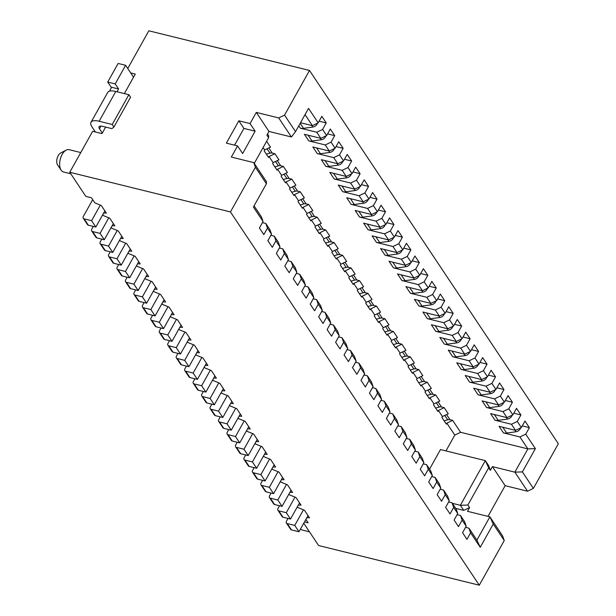 <?xml version="1.0" encoding="UTF-8"?>
<svg xmlns="http://www.w3.org/2000/svg" width="616" height="616" viewBox="0 0 616 616"><rect width="100%" height="100%" fill="white"/><g stroke="black" fill="none" stroke-linecap="round" stroke-linejoin="round"><path stroke-width="0.92" d="M527.566 491.206L505.143 485.678L492.446 466.628L514.868 472.164L527.566 491.206L533.379 488.411L558.35 443.736L309.502 70.463L284.538 115.138L295.541 131.639L308.539 108.377L318.187 122.846L321.829 116.332L326.234 122.938L322.591 129.452L326.657 135.543L330.299 129.029L334.696 135.636L331.054 142.15L335.119 148.24L338.762 141.726L343.158 148.325L339.524 154.847L343.582 160.938L347.224 154.424L351.628 161.022L344.513 159.267M505.143 485.678L487.988 516.37M303.734 523.23L318.603 545.537L479.287 585.2L504.25 540.525L502.594 535.882L489.897 516.839L476.9 540.101L468.938 528.174L470.593 532.817L466.951 539.331L462.554 532.725L466.197 526.21L464.541 521.567L460.475 515.477L457.103 514.637M286.394 522.976L290.629 529.321A2.302 1.717 -33.7 0 0 291.499 529.906L287.272 523.562A2.302 1.717 -33.7 0 1 286.394 522.976A2.302 1.717 -33.7 0 1 286.44 521.236L288.003 518.441M308.008 515.592L298.976 531.754L291.499 529.906M504.25 540.525L493.247 524.024L489.897 516.839L467.482 511.303L469.561 507.584L467.867 505.043L460.36 505.305L485.323 460.629L488.711 465.711L490.367 470.355L492.446 466.628M467.867 505.043L488.673 467.813L485.323 460.629L440.486 449.557L429.56 469.099M303.457 509.817L294.741 525.409L287.272 523.562M306.791 517.763L309.502 517.833L304.427 510.217L297.975 507.561L297.405 506.714M455.771 508.416L463.74 510.379L469.561 507.584M511.303 415.615L511.703 416.208A4.597 3.442 146.3 0 1 507.484 419.08L498.205 420.343A9.201 6.884 -33.7 0 1 495.01 420.212L511.449 424.27L515.515 430.361L521.328 427.558L524.971 421.044L529.375 427.65L525.733 434.165L519.912 436.96L527.873 448.895L514.868 472.164L522.376 471.902L533.379 488.411M525.733 434.165L535.381 448.64L527.873 448.895L460.606 432.293L454.793 435.096L446.839 423.161L452.652 420.358L449.988 419.704A4.597 3.442 146.3 0 0 447.693 419.781L444.105 420.782M445.953 450.912L454.793 435.096M446.839 423.161L446.315 424.093L441.911 417.486L442.434 416.555L448.248 413.76L444.19 407.661L441.526 407.007A4.597 3.442 146.3 0 0 439.223 407.084L435.643 408.085M468.938 528.174L465.565 527.335M401.27 250.566L401.671 251.159A4.597 3.442 146.3 0 1 397.443 254.023L388.172 255.294A9.201 6.884 -33.7 0 1 384.977 255.155L401.416 259.213L405.482 265.311L411.296 262.508L414.938 255.994L419.334 262.593L415.7 269.107L409.879 271.91L413.944 278.009L419.758 275.206L423.4 268.692L427.804 275.29L424.162 281.805L418.341 284.607L422.407 290.698L428.228 287.903L431.862 281.389L436.267 287.988L432.625 294.502L426.811 297.305L430.869 303.395L436.69 300.6L440.332 294.086L444.729 300.685L441.087 307.199L435.273 310.002L439.331 316.093L445.152 313.298L448.795 306.776L453.191 313.382L449.557 319.897L443.736 322.699L447.801 328.79L453.615 325.987L457.257 319.473L461.661 326.08L458.019 332.594L452.198 335.389L435.758 331.331A9.201 6.884 -33.7 0 0 438.954 331.47L435.073 325.648M461.661 326.08L454.546 324.324M447.185 328.644L448.232 330.207A4.597 3.442 146.3 0 0 452.452 327.335L453.053 326.264M448.232 330.207L438.954 331.47M488.673 467.813L490.367 470.355M535.381 448.64L522.376 471.902M443.589 314.045L443.99 314.637L444.59 313.567M294.741 525.409L298.976 531.754M478.44 364.349L477.847 365.427A4.597 3.442 146.3 0 1 473.627 368.291L464.349 369.562L460.468 363.74M305.875 519.411L308.131 522.799L304.481 521.898M529.375 427.65L522.26 425.895M460.606 432.293L452.652 420.358M519.912 436.96L503.472 432.902A9.201 6.884 -33.7 0 0 506.668 433.04L515.946 431.778A4.597 3.442 146.3 0 0 520.166 428.905L520.766 427.835M463.74 510.379L460.36 505.305L452.383 503.334M453.191 313.382L446.084 311.627M469.977 351.651L469.377 352.729A4.597 3.442 146.3 0 1 465.157 355.594L455.878 356.864L451.998 351.043M493.247 524.024L480.241 547.293L476.9 540.101M480.241 547.293L470.593 532.817M282.613 477.5L273.581 493.662L266.104 491.822L261.877 485.47L269.346 487.318L273.581 493.662M262.608 480.349L261.045 483.152A2.302 1.717 -33.7 0 0 260.999 484.884L265.234 491.237A2.302 1.717 -33.7 0 0 266.104 491.822M278.062 471.725L269.346 487.318M260.999 484.884A2.302 1.717 -33.7 0 0 261.877 485.47M452.198 335.389L456.263 341.487L462.077 338.685L465.719 332.17L470.123 338.777L466.481 345.291L460.668 348.086L464.726 354.185L470.547 351.382L474.189 344.868L478.586 351.466L474.944 357.988L479.009 364.079L482.651 357.565L487.048 364.164L483.414 370.678L487.472 376.776L491.114 370.262L495.518 376.861L491.876 383.375L495.934 389.474L499.576 382.96L503.98 389.558L500.338 396.073L504.404 402.171L508.038 395.657L512.443 402.256L508.801 408.77L512.866 414.868L516.508 408.346L520.905 414.953L517.263 421.467L521.328 427.558M500.338 396.073L494.525 398.875L498.583 404.966L504.404 402.171M263.548 455.925L264.118 456.779L270.57 459.428L275.645 467.043L272.934 466.982M466.197 526.21L462.131 520.12L458.489 526.634L454.092 520.035L457.734 513.513L453.669 507.422L450.027 513.937L445.622 507.338L449.264 500.823L447.609 496.173L443.551 490.082L445.206 494.725L441.564 501.239L437.16 494.64L440.802 488.126L439.146 483.475L435.081 477.385L436.736 482.028L433.102 488.542L428.697 481.943L432.34 475.429L430.684 470.786L426.618 464.687L428.274 469.33L424.632 475.845L420.235 469.246L423.877 462.732L422.214 458.088L418.156 451.99L419.812 456.641L416.17 463.155L411.765 456.548L415.407 450.034L413.752 445.391L409.694 439.293L411.349 443.943L407.707 450.458L403.303 443.851L406.945 437.337L405.29 432.694L401.224 426.603L402.879 431.246L399.245 437.76L394.841 431.154L398.483 424.64L396.827 419.997L392.762 413.906L394.417 418.549L390.775 425.063L386.378 418.464L390.02 411.942L388.365 407.299L384.299 401.208L385.955 405.852L382.313 412.366L377.916 405.767L381.55 399.253L379.895 394.602L375.837 388.511L377.493 393.154L373.85 399.668L369.446 393.07L373.088 386.555L371.433 381.905L367.367 375.814L369.03 380.457L365.388 386.971L360.984 380.372L364.626 373.858L362.97 369.215L358.905 363.117L360.56 367.76L356.918 374.274L352.521 367.675L356.163 361.161L354.508 356.518L350.442 350.419L352.098 355.07L348.456 361.584L344.059 354.978L347.694 348.464L346.038 343.82L341.98 337.722L343.636 342.373L339.994 348.887L335.589 342.28L339.231 335.766L337.576 331.123L333.51 325.032L335.173 329.675L331.531 336.19L327.127 329.583L330.769 323.069L329.113 318.426L325.048 312.335L326.703 316.978L323.061 323.492L318.665 316.894L322.307 310.372L320.651 305.728L316.585 299.638L318.241 304.281L314.599 310.795L310.202 304.196L313.837 297.682L312.181 293.031L308.123 286.94L309.779 291.584L306.137 298.098L301.732 291.499L305.374 284.985L303.719 280.334L299.661 274.243L301.316 278.886L297.674 285.4L293.27 278.802L296.912 272.287L295.257 267.644L291.191 261.546L292.846 266.189L289.212 272.703L284.808 266.104L288.45 259.59L286.794 254.947L282.729 248.849L284.384 253.499L280.742 260.014L276.345 253.407L279.987 246.893L278.324 242.25L274.266 236.151L270.894 235.32M368.614 301.155L371.517 305.513L367.929 306.514M340.864 264.202L336.798 258.104L342.619 255.309L346.685 261.4L340.864 264.202L340.348 265.134L344.744 271.733L345.268 270.801L351.082 268.006L355.147 274.097L349.326 276.9L348.81 277.831L353.207 284.43L353.73 283.499L359.544 280.704L363.609 286.794L357.796 289.597L357.272 290.529L361.677 297.128L362.193 296.196L368.014 293.393L372.072 299.491L366.258 302.294L365.735 303.218L370.139 309.825L370.655 308.893L376.476 306.09L373.812 305.436A4.597 3.442 146.3 0 0 371.517 305.513M443.551 490.082L440.171 489.25M449.264 500.823L445.206 494.725M425.502 391.168L421.444 385.069L427.258 382.274L431.323 388.365L425.502 391.168L424.986 392.099L429.39 398.698L429.906 397.767L433.972 403.865L433.448 404.789L437.853 411.396L438.369 410.464L442.434 416.555M419.396 377.339L422.299 381.689L418.711 382.69M417.04 378.47L412.982 372.372L418.795 369.577L422.861 375.668L417.04 378.47L416.524 379.402L420.921 386.001L421.444 385.069M427.258 382.274L424.593 381.612A4.597 3.442 146.3 0 0 422.299 381.689M455.655 341.333L456.695 342.896A4.597 3.442 146.3 0 0 460.914 340.032L461.515 338.962M494.525 398.875L478.078 394.817A9.201 6.884 -33.7 0 0 481.273 394.956L477.392 389.127M503.98 389.558L496.866 387.803M489.512 392.123L490.552 393.686A4.597 3.442 146.3 0 0 494.771 390.814L495.372 389.743M490.552 393.686L481.273 394.956M486.91 377.046L486.309 378.124A4.597 3.442 146.3 0 1 482.089 380.988L472.811 382.259L468.93 376.438M447.801 328.79L431.354 324.732L435.758 331.331M272.018 468.622L272.58 469.469L279.033 472.125L284.107 479.741L281.397 479.679M274.151 464.803L265.119 480.965L257.642 479.125L253.415 472.772L260.884 474.62L265.119 480.965M254.146 467.652L252.583 470.455A2.302 1.717 -33.7 0 0 252.537 472.187L256.772 478.54A2.302 1.717 -33.7 0 0 257.642 479.125M269.6 459.028L260.884 474.62M252.537 472.187A2.302 1.717 -33.7 0 0 253.415 472.772M491.876 383.375L486.055 386.178L490.12 392.269L495.934 389.474M255.086 443.235L255.655 444.082L262.1 446.731L267.182 454.354L264.472 454.285M490.12 392.269L473.681 388.211L478.078 394.817M435.081 477.385L431.708 476.553M440.802 488.126L436.736 482.028M410.934 364.641L413.837 368.992L410.248 369.993M408.577 365.773L404.512 359.675L410.333 356.88L414.399 362.97L408.577 365.773L408.054 366.705L412.458 373.304L412.982 372.372M418.795 369.577L416.131 368.915A4.597 3.442 146.3 0 0 413.837 368.992M443.736 322.699L427.296 318.641A9.201 6.884 -33.7 0 0 430.492 318.772L439.77 317.51A4.597 3.442 146.3 0 0 443.99 314.637M377.077 313.852L379.98 318.21L376.391 319.211M376.476 306.09L380.542 312.189L374.721 314.984L374.205 315.916L378.601 322.522L379.125 321.59L384.938 318.788L382.274 318.133A4.597 3.442 146.3 0 0 379.98 318.21M486.055 386.178L469.615 382.12A9.201 6.884 -33.7 0 0 472.811 382.259M495.518 376.861L488.403 375.106M508.801 408.77L502.987 411.573L486.54 407.515A9.201 6.884 -33.7 0 0 489.735 407.646L499.014 406.383A4.597 3.442 146.3 0 0 503.233 403.511L503.834 402.44M265.689 452.106L256.656 468.275L249.18 466.428L244.945 460.083L252.421 461.923L256.656 468.275M245.684 454.955L244.121 457.757A2.302 1.717 -33.7 0 0 244.075 459.49L248.31 465.842A2.302 1.717 -33.7 0 0 249.18 466.428M261.13 446.33L252.421 461.923M244.075 459.49A2.302 1.717 -33.7 0 0 244.945 460.083M246.623 430.538L247.185 431.385L253.638 434.034L258.72 441.657L256.002 441.587M483.414 370.678L477.593 373.481L481.658 379.579L487.472 376.776M384.938 318.788L389.004 324.886L383.183 327.681L379.125 321.59M426.618 464.687L423.246 463.856M432.34 475.429L428.274 469.33M402.471 351.944L405.367 356.294L401.786 357.295M400.115 353.076L396.05 346.985L401.871 344.182L405.929 350.273L400.115 353.076L399.592 354.007L403.996 360.606L404.512 359.675M410.333 356.88L407.669 356.217A4.597 3.442 146.3 0 0 405.367 356.294M477.593 373.481L461.153 369.423A9.201 6.884 -33.7 0 0 464.349 369.562M487.048 364.164L479.941 362.408M456.263 341.487L439.824 337.429L444.221 344.028A9.201 6.884 -33.7 0 0 447.416 344.167L443.535 338.346M257.226 439.408L248.186 455.578L240.717 453.73L236.482 447.385L243.959 449.226L248.186 455.578M237.222 442.265L235.659 445.06A2.302 1.717 -33.7 0 0 235.612 446.8L239.84 453.145A2.302 1.717 -33.7 0 0 240.717 453.73M252.668 433.641L243.959 449.226M235.612 446.8A2.302 1.717 -33.7 0 0 236.482 447.385M474.944 357.988L469.13 360.784L473.188 366.882L479.009 364.079M238.161 417.841L238.723 418.688L245.176 421.336L250.25 428.959L247.54 428.89M418.156 451.99L414.784 451.158M423.877 462.732L419.812 456.641M394.001 339.247L396.904 343.597L393.324 344.598M391.653 340.379L387.587 334.288L393.401 331.485L397.466 337.583L391.653 340.379L391.129 341.31L395.534 347.909L396.05 346.985M401.871 344.182L399.207 343.52A4.597 3.442 146.3 0 0 396.904 343.597M473.188 366.882L456.749 362.824L461.153 369.423M469.13 360.784L452.691 356.726A9.201 6.884 -33.7 0 0 455.878 356.864M478.586 351.466L471.479 349.719M464.726 354.185L448.286 350.127L452.691 356.726M248.756 426.719L239.724 442.881L232.247 441.033L228.02 434.688L235.489 436.528L239.724 442.881M228.759 429.568L227.189 432.363A2.302 1.717 -33.7 0 0 227.142 434.103L231.377 440.448A2.302 1.717 -33.7 0 0 232.247 441.033M244.206 420.944L235.489 436.528M227.142 434.103A2.302 1.717 -33.7 0 0 228.02 434.688M466.481 345.291L470.547 351.382M229.699 405.143L230.261 405.99L236.713 408.647L241.788 416.262L239.077 416.193M409.694 439.293L406.314 438.461M415.407 450.034L411.349 443.943M385.539 326.549L388.442 330.908L384.861 331.901M383.183 327.681L382.667 328.613L387.064 335.22L387.587 334.288M393.401 331.485L390.736 330.83A4.597 3.442 146.3 0 0 388.442 330.908M444.221 344.028L460.668 348.086M470.123 338.777L463.016 337.021M456.695 342.896L447.416 344.167M515.515 430.361L499.068 426.303L503.472 432.902M240.294 414.021L231.262 430.184L223.785 428.336L219.558 421.991L227.027 423.839L231.262 430.184M220.289 416.87L218.726 419.665A2.302 1.717 -33.7 0 0 218.68 421.406L222.915 427.75A2.302 1.717 -33.7 0 0 223.785 428.336M235.743 408.246L227.027 423.839M218.68 421.406A2.302 1.717 -33.7 0 0 219.558 421.991M458.019 332.594L462.077 338.685M439.331 316.093L422.892 312.035L427.296 318.641M481.658 379.579L465.211 375.514L469.615 382.12M401.224 426.603L397.851 425.764M406.945 437.337L402.879 431.246M435.127 301.347L435.52 301.94A4.597 3.442 146.3 0 1 431.3 304.812L422.022 306.075L418.141 300.254M435.52 301.94L436.12 300.87M444.729 300.685L437.622 298.929M374.721 314.984L370.655 308.893M449.557 319.897L453.615 325.987M360.144 288.465L363.047 292.816L359.467 293.817M368.014 293.393L365.35 292.739A4.597 3.442 146.3 0 0 363.047 292.816M221.229 392.446L221.799 393.293L228.243 395.949L233.325 403.565L230.615 403.503M435.273 310.002L418.834 305.944A9.201 6.884 -33.7 0 0 422.022 306.075M392.762 413.906L389.389 413.067M398.483 424.64L394.417 418.549M430.869 303.395L414.429 299.338L418.834 305.944M231.832 401.324L222.8 417.486L215.323 415.638L211.088 409.293L218.565 411.142L222.8 417.486M211.827 404.173L210.264 406.968A2.302 1.717 -33.7 0 0 210.218 408.708L214.453 415.053A2.302 1.717 -33.7 0 0 215.323 415.638M227.281 395.549L218.565 411.142M210.218 408.708A2.302 1.717 -33.7 0 0 211.088 409.293M351.682 275.768L354.585 280.118L351.005 281.119M359.544 280.704L356.88 280.041A4.597 3.442 146.3 0 0 354.585 280.118M426.811 297.305L410.364 293.247A9.201 6.884 -33.7 0 0 413.559 293.385L422.838 292.115A4.597 3.442 146.3 0 0 427.057 289.243L427.658 288.173M366.258 302.294L362.193 296.196M422.407 290.698L405.967 286.64L410.364 293.247M441.087 307.199L445.152 313.298M212.766 379.749L213.329 380.596L219.781 383.252L224.863 390.867L222.153 390.806M436.267 287.988L429.16 286.232M384.299 401.208L380.927 400.377M390.02 411.942L385.955 405.852M223.369 388.627L214.33 404.789L206.86 402.949L202.625 396.596L210.102 398.444L214.33 404.789M203.365 391.476L201.802 394.278A2.302 1.717 -33.7 0 0 201.755 396.011L205.983 402.363A2.302 1.717 -33.7 0 0 206.86 402.949M218.811 382.852L210.102 398.444M201.755 396.011A2.302 1.717 -33.7 0 0 202.625 396.596M343.22 263.07L346.123 267.421L342.535 268.422M351.082 268.006L348.417 267.344A4.597 3.442 146.3 0 0 346.123 267.421M357.796 289.597L353.73 283.499M427.804 275.29L420.69 273.535M418.202 275.953L418.595 276.553L419.196 275.475M432.625 294.502L436.69 300.6M418.341 284.607L401.902 280.55A9.201 6.884 -33.7 0 0 405.097 280.688L414.375 279.418A4.597 3.442 146.3 0 0 418.595 276.553M204.304 367.051L204.866 367.898L211.319 370.555L216.401 378.17L213.683 378.108M375.837 388.511L372.464 387.68M381.55 399.253L377.493 393.154M214.899 375.929L205.867 392.092L198.398 390.251L194.163 383.899L201.64 385.747L205.867 392.092M194.902 378.778L193.332 381.581A2.302 1.717 -33.7 0 0 193.293 383.314L197.52 389.666A2.302 1.717 -33.7 0 0 198.398 390.251M210.349 370.154L201.64 385.747M193.293 383.314A2.302 1.717 -33.7 0 0 194.163 383.899M413.944 278.009L397.505 273.943L401.902 280.55M349.326 276.9L345.268 270.801M409.879 271.91L393.439 267.852A9.201 6.884 -33.7 0 0 396.635 267.991L392.754 262.17M409.732 263.263L410.133 263.856L410.733 262.778M405.482 265.311L389.035 261.253L393.439 267.852M424.162 281.805L428.228 287.903M410.133 263.856A4.597 3.442 146.3 0 1 405.913 266.72L396.635 267.991M195.842 354.354L196.404 355.209L202.856 357.858L207.931 365.473L205.22 365.411M401.671 251.159L402.263 250.081M392.808 237.868L393.2 238.461A4.597 3.442 146.3 0 1 388.981 241.326L379.702 242.596A9.201 6.884 -33.7 0 1 376.507 242.458L392.954 246.515L397.012 252.614L402.833 249.811L406.475 243.297L410.872 249.896L407.23 256.418L401.416 259.213M410.872 249.896L403.765 248.148M367.367 375.814L363.994 374.982M373.088 386.555L369.03 380.457M206.437 363.232L197.405 379.394L189.928 377.554L185.701 371.202L193.17 373.05L197.405 379.394M186.432 366.081L184.869 368.884A2.302 1.717 -33.7 0 0 184.823 370.616L189.058 376.969A2.302 1.717 -33.7 0 0 189.928 377.554M201.886 357.457L193.17 373.05M184.823 370.616A2.302 1.717 -33.7 0 0 185.701 371.202M342.619 255.309L339.955 254.647A4.597 3.442 146.3 0 0 337.66 254.724L334.072 255.725M332.401 251.505L328.336 245.414L334.157 242.612L338.215 248.702L332.401 251.505L331.878 252.437L336.282 259.036L336.798 258.104M407.23 256.418L411.296 262.508M397.012 252.614L380.572 248.556L384.977 255.155M358.905 363.117L355.532 362.285M364.626 373.858L360.56 367.76M187.372 341.664L187.942 342.511L194.394 345.16L199.469 352.783L196.758 352.714M197.975 350.535L188.943 366.705L181.466 364.857A2.302 1.717 -33.7 0 1 180.596 364.272L176.361 357.919A2.302 1.717 -33.7 0 1 176.407 356.187L177.97 353.384M176.361 357.919A2.302 1.717 -33.7 0 0 177.231 358.512L184.708 360.352L188.943 366.705M193.424 344.76L184.708 360.352M415.7 269.107L419.758 275.206M419.334 262.593L412.227 260.838M323.939 238.808L329.752 236.013L325.687 229.914L319.873 232.717L323.939 238.808L323.415 239.74L327.82 246.338L328.336 245.414M334.157 242.612L331.493 241.949A4.597 3.442 146.3 0 0 329.19 242.026L325.61 243.027M342.019 161.692L342.419 162.285A4.597 3.442 146.3 0 1 338.199 165.15L328.921 166.42A9.201 6.884 -33.7 0 1 325.725 166.281L342.165 170.339L346.231 176.438L352.044 173.635L355.686 167.121L360.09 173.72L356.448 180.234L350.627 183.037L354.693 189.127L360.514 186.332L364.148 179.818L368.553 186.417L364.911 192.931L359.097 195.734L363.155 201.825L368.976 199.03L372.618 192.515L377.015 199.114L373.373 205.629L367.56 208.431L371.625 214.522L377.439 211.727L381.081 205.205L385.485 211.812L381.843 218.326L376.022 221.129L380.087 227.219L385.901 224.416L389.543 217.902L393.947 224.509L390.305 231.023L384.484 233.818L388.55 239.917L394.371 237.114L398.005 230.6L402.41 237.206L395.303 235.451M393.2 238.461L393.801 237.391M402.41 237.206L398.768 243.72L392.954 246.515M398.768 243.72L402.833 249.811M388.55 239.917L372.11 235.859L376.507 242.458M350.442 350.419L347.07 349.588M356.163 361.161L352.098 355.07M178.91 328.967L179.472 329.814L185.924 332.463L191.006 340.086L188.296 340.017M189.512 337.838L180.473 354.007L173.004 352.16A2.302 1.717 -33.7 0 1 172.126 351.574L167.899 345.23A2.302 1.717 -33.7 0 1 167.945 343.489L169.508 340.687M167.899 345.23A2.302 1.717 -33.7 0 0 168.769 345.815L176.245 347.655L180.473 354.007M184.954 332.07L176.245 347.655M384.346 225.171L384.738 225.764L385.339 224.694M390.305 231.023L394.371 237.114M315.469 226.111L321.29 223.315L317.225 217.217L311.411 220.02L315.469 226.111L314.953 227.042L319.35 233.649L319.873 232.717M325.687 229.914L323.023 229.26A4.597 3.442 146.3 0 0 320.728 229.337L317.148 230.33M380.087 227.219L363.648 223.161L368.045 229.76A9.201 6.884 -33.7 0 0 371.24 229.899L367.359 224.078M393.947 224.509L386.833 222.753M384.738 225.764A4.597 3.442 146.3 0 1 380.519 228.636L371.24 229.899M368.045 229.76L384.484 233.818M341.98 337.722L338.608 336.89M347.694 348.464L343.636 342.373M170.447 316.27L171.009 317.117L177.462 319.766L182.544 327.389L179.826 327.319M181.042 325.148L172.01 341.31L164.541 339.462A2.302 1.717 -33.7 0 1 163.663 338.877L159.436 332.532A2.302 1.717 -33.7 0 1 159.475 330.792L161.046 327.997M159.436 332.532A2.302 1.717 -33.7 0 0 160.306 333.117L167.783 334.958L172.01 341.31M176.492 319.373L167.783 334.958M375.875 212.474L376.276 213.067L376.877 211.996M381.843 218.326L385.901 224.416M376.276 213.067A4.597 3.442 146.3 0 1 372.056 215.939L362.778 217.202L358.897 211.38M307.007 213.413L312.828 210.618L308.762 204.52L302.949 207.322L307.007 213.413L306.491 214.345L310.887 220.952L311.411 220.02M317.225 217.217L314.56 216.562A4.597 3.442 146.3 0 0 312.266 216.64L308.678 217.64M371.625 214.522L355.178 210.464L359.582 217.071A9.201 6.884 -33.7 0 0 362.778 217.202M359.582 217.071L376.022 221.129M385.485 211.812L378.37 210.056M333.51 325.032L330.137 324.193M339.231 335.766L335.173 329.675M161.985 303.572L162.547 304.42L169 307.076L174.074 314.691L171.364 314.622M172.58 312.451L163.548 328.613L156.071 326.765A2.302 1.717 -33.7 0 1 155.201 326.18L150.966 319.835A2.302 1.717 -33.7 0 1 151.012 318.095L152.576 315.3M150.966 319.835A2.302 1.717 -33.7 0 0 151.844 320.42L159.313 322.26L163.548 328.613M168.029 306.676L159.313 322.26M367.413 199.776L367.814 200.369A4.597 3.442 146.3 0 1 363.594 203.242L354.315 204.504L350.435 198.683M363.155 201.825L346.716 197.767L351.12 204.373A9.201 6.884 -33.7 0 0 354.315 204.504M298.544 200.724L304.358 197.921L300.3 191.822L294.479 194.625L298.544 200.724L298.021 201.648L302.425 208.254L302.949 207.322M308.762 204.52L306.098 203.865A4.597 3.442 146.3 0 0 303.804 203.942L300.215 204.943M373.373 205.629L377.439 211.727M367.814 200.369L368.406 199.299M351.12 204.373L367.56 208.431M377.015 199.114L369.908 197.359M325.048 312.335L321.675 311.496M330.769 323.069L326.703 316.978M153.515 290.875L154.085 291.722L160.537 294.379L165.612 301.994L162.901 301.932M164.118 299.753L155.086 315.916L147.609 314.068A2.302 1.717 -33.7 0 1 146.739 313.482L142.504 307.138A2.302 1.717 -33.7 0 1 142.55 305.397L144.113 302.602M142.504 307.138A2.302 1.717 -33.7 0 0 143.382 307.723L150.851 309.571L155.086 315.916M159.567 293.978L150.851 309.571M358.951 187.079L359.344 187.672L359.944 186.602M368.553 186.417L361.446 184.661M290.082 188.026L295.896 185.224L291.838 179.133L286.017 181.928L290.082 188.026L289.559 188.958L293.963 195.557L294.479 194.625M300.3 191.822L297.636 191.168A4.597 3.442 146.3 0 0 295.334 191.245L291.753 192.246M359.097 195.734L342.65 191.676A9.201 6.884 -33.7 0 0 345.846 191.815L341.965 185.986M359.344 187.672A4.597 3.442 146.3 0 1 355.124 190.544L345.846 191.815M364.911 192.931L368.976 199.03M354.693 189.127L338.253 185.07L342.65 191.676M316.585 299.638L313.213 298.806M322.307 310.372L318.241 304.281M145.053 278.178L145.615 279.025L152.067 281.681L157.149 289.297L154.439 289.235M155.656 287.056L146.616 303.218L139.147 301.378A2.302 1.717 -33.7 0 1 138.269 300.793L134.042 294.44A2.302 1.717 -33.7 0 1 134.088 292.708L135.651 289.905M134.042 294.44A2.302 1.717 -33.7 0 0 134.912 295.025L142.388 296.874L146.616 303.218M151.097 281.281L142.388 296.874M346.231 176.438L329.791 172.372L334.188 178.979A9.201 6.884 -33.7 0 0 337.383 179.117L333.502 173.296M350.489 174.382L350.881 174.983A4.597 3.442 146.3 0 1 346.662 177.847L337.383 179.117M281.612 175.329L287.433 172.526L283.368 166.436L277.554 169.231L281.612 175.329L281.096 176.261L285.501 182.86L286.017 181.928M291.838 179.133L289.166 178.471A4.597 3.442 146.3 0 0 286.871 178.548L283.291 179.549M350.881 174.983L351.482 173.905M356.448 180.234L360.514 186.332M360.09 173.72L352.976 171.964M334.188 178.979L350.627 183.037M308.123 286.94L304.751 286.109M313.837 297.682L309.779 291.584M136.59 265.481L137.152 266.328L143.605 268.984L148.687 276.599L145.969 276.538M147.186 274.359L138.153 290.521L130.684 288.681A2.302 1.717 -33.7 0 1 129.807 288.096L125.579 281.743A2.302 1.717 -33.7 0 1 125.618 280.01L127.189 277.208M125.579 281.743A2.302 1.717 -33.7 0 0 126.449 282.328L133.926 284.176L138.153 290.521M142.635 268.584L133.926 284.176M273.15 162.632L278.971 159.829L274.905 153.738L269.092 156.533L273.15 162.632L272.634 163.563L277.031 170.162L277.554 169.231M283.368 166.436L280.704 165.773A4.597 3.442 146.3 0 0 278.409 165.85L274.821 166.851M342.419 162.285L343.02 161.207M351.628 161.022L347.986 167.537L342.165 170.339M339.524 154.847L333.703 157.642L337.768 163.74L343.582 160.938M337.768 163.74L321.321 159.683L325.725 166.281M347.986 167.537L352.044 173.635M299.661 274.243L296.281 273.412M305.374 284.985L301.316 278.886M128.128 252.783L128.69 253.63L135.143 256.287L140.217 263.902L137.507 263.84M138.723 261.661L129.691 277.824L122.214 275.983A2.302 1.717 -33.7 0 1 121.344 275.398L117.109 269.046A2.302 1.717 -33.7 0 1 117.156 267.313L118.719 264.51M117.109 269.046A2.302 1.717 -33.7 0 0 117.987 269.631L125.456 271.479L129.691 277.824M134.173 255.886L125.456 271.479M333.556 148.995L333.957 149.588A4.597 3.442 146.3 0 1 329.737 152.452L320.459 153.723L316.578 147.902M269.092 156.533L268.568 157.465L264.164 150.866L264.688 149.934L270.501 147.132L266.605 141.287M274.905 153.738L272.241 153.076A4.597 3.442 146.3 0 0 269.947 153.153L266.358 154.154M333.703 157.642L317.263 153.584A9.201 6.884 -33.7 0 0 320.459 153.723M331.054 142.15L325.24 144.945L329.298 151.043L335.119 148.24M329.298 151.043L312.859 146.985L317.263 153.584M333.957 149.588L334.55 148.51M343.158 148.325L336.051 146.577M291.191 261.546L287.818 260.714M296.912 272.287L292.846 266.189M119.658 240.094L120.228 240.941L126.68 243.59L131.755 251.213L129.044 251.143M130.261 248.964L121.229 265.134L113.752 263.286A2.302 1.717 -33.7 0 1 112.882 262.701L108.647 256.348A2.302 1.717 -33.7 0 1 108.693 254.616L110.256 251.813M108.647 256.348A2.302 1.717 -33.7 0 0 109.525 256.941L116.994 258.782L121.229 265.134M125.71 243.189L116.994 258.782M264.688 149.934L263.101 147.555M325.094 136.298L325.487 136.891L326.087 135.82M317.625 123.123L317.024 124.193A4.597 3.442 146.3 0 1 312.805 127.065L303.526 128.328A9.201 6.884 -33.7 0 1 300.331 128.19L316.778 132.248L320.836 138.346L326.657 135.543M320.836 138.346L304.396 134.288L308.801 140.887L325.24 144.945M325.487 136.891A4.597 3.442 146.3 0 1 321.267 139.755L311.989 141.025L308.108 135.204M282.729 248.849L279.356 248.017M288.45 259.59L284.384 253.499M111.196 227.396L111.766 228.243L118.21 230.892L123.292 238.515L120.582 238.446M121.799 236.267L112.766 252.437L105.29 250.589A2.302 1.717 -33.7 0 1 104.42 250.004L100.185 243.659A2.302 1.717 -33.7 0 1 100.231 241.919L101.794 239.116M100.185 243.659A2.302 1.717 -33.7 0 0 101.055 244.244L108.531 246.084L112.766 252.437M117.24 230.5L108.531 246.084M305.036 114.645L312.374 125.649L300.523 122.723M433.972 403.865L439.786 401.062L435.728 394.964L433.056 394.309A4.597 3.442 146.3 0 0 430.761 394.386L427.181 395.387M502.987 411.573L507.045 417.663L490.606 413.606L495.01 420.212M498.583 404.966L482.143 400.908L486.54 407.515M322.591 129.452L316.778 132.248M309.502 70.463L148.826 30.8L127.743 68.515M105.636 127.096L101.986 133.618L92.646 131.316L69.762 172.264L85.84 196.389L91.445 197.767L94.833 202.849L101.286 205.505L106.36 213.121L103.65 213.051M102.733 214.699L103.296 215.546L109.748 218.195L114.83 225.818L112.112 225.749M288.942 494.017L289.512 494.864L295.957 497.52L301.039 505.135L298.329 505.074M280.48 481.319L281.042 482.166L287.495 484.823L292.577 492.438L289.859 492.377M130.677 72.919L135.281 74.059L124.363 93.586M69.762 172.264L230.438 211.927L479.287 585.2M279.987 246.893L275.922 240.802L272.28 247.316L267.875 240.71L271.517 234.195L267.46 228.105L263.817 234.619L259.413 228.012L263.055 221.498L253.407 207.03L266.412 183.761L255.409 167.252L230.438 211.927M271.517 234.195L269.862 229.552L265.804 223.462L267.46 228.105M250.058 123.57L255.132 131.185L242.65 153.523L237.568 145.907L226.365 143.143L238.846 120.805L250.058 123.57L256.295 112.405L268.992 131.447L266.913 135.174L268.607 137.707L254.262 163.379M266.412 183.761L266.443 181.651L253.754 162.609L231.331 157.072L237.568 145.907M284.538 115.138L278.717 117.933L291.414 136.983L295.541 131.639M253.754 162.609L255.409 167.252M256.295 112.405L278.717 117.933M263.055 221.498L261.4 216.855L254.061 205.852M265.804 223.462L262.424 222.622M312.374 125.649L318.187 122.846M326.234 122.938L319.119 121.183M291.414 136.983L268.992 131.447M267.567 133.995L268.645 135.605L268.607 137.707M238.846 120.805L243.921 128.421L234.565 145.168M255.132 131.185L243.921 128.421M457.734 513.513L456.071 508.87L452.013 502.779L448.64 501.948M100.316 205.105L91.599 220.69L95.834 227.042L88.358 225.194A2.302 1.717 -33.7 0 1 87.487 224.609L83.252 218.264A2.302 1.717 -33.7 0 1 83.299 216.524L92.716 199.676M83.252 218.264A2.302 1.717 -33.7 0 0 84.13 218.849L91.599 220.69M104.866 210.88L95.834 227.042M334.696 135.636L327.589 133.88M308.801 140.887A9.201 6.884 -33.7 0 0 311.989 141.025M274.266 236.151L275.922 240.802M113.336 223.577L104.296 239.74L96.828 237.892A2.302 1.717 -33.7 0 1 95.95 237.306L91.722 230.962A2.302 1.717 -33.7 0 1 91.769 229.221L93.332 226.426M91.722 230.962A2.302 1.717 -33.7 0 0 92.593 231.547L100.069 233.387L104.296 239.74M108.778 217.802L100.069 233.387M130.561 97.243L113.921 127.019L112.228 124.486L128.875 94.702L130.561 97.243M95.38 131.986L91.992 126.911A16.101 6.029 29.2 0 1 91.022 122.284A16.101 6.029 29.2 0 1 99.145 121.252L112.228 124.486M128.875 94.702L115.793 91.476A16.101 6.029 29.2 0 0 107.661 92.508L91.022 122.284M102.318 133.033L99.469 128.759A6.899 2.587 -150.8 0 1 99.053 126.773A6.899 2.587 -150.8 0 1 102.533 126.334L111.873 128.636L113.921 127.019M117.025 91.776L118.58 88.989L111.65 87.279L109.463 91.191M111.442 87.649L107.723 82.067L118.126 63.456L125.595 65.296L133.526 77.192M125.595 65.296L115.192 83.915L118.58 88.989M107.723 82.067L115.192 83.915M70.771 173.774L63.594 172.003A11.496 6.299 -76.1 0 1 61.2 170.224A11.496 6.299 -76.1 0 1 62.116 154.493A11.496 6.299 -76.1 0 1 66.158 150.135A11.496 6.299 -76.1 0 1 69.1 149.673L80.773 152.56M61.2 170.224L57.65 165.088A6.899 3.781 -76.1 0 1 58.204 155.648A6.899 3.781 -76.1 0 1 60.63 153.03L66.158 150.135M460.475 515.477L462.131 520.12M507.045 417.663L512.866 414.868M444.19 407.661L438.369 410.464M520.905 414.953L513.798 413.197M511.703 416.208L512.296 415.138M294.987 497.12L286.278 512.712L290.506 519.057L283.037 517.209A2.302 1.717 -33.7 0 1 282.166 516.624L277.931 510.279A2.302 1.717 -33.7 0 1 277.978 508.539L279.541 505.744M277.931 510.279A2.302 1.717 -33.7 0 0 278.802 510.864L286.278 512.712M299.545 502.895L290.506 519.057M517.263 421.467L511.449 424.27M512.443 402.256L505.336 400.5M291.083 490.197L282.043 506.36L274.574 504.519L270.339 498.167L277.816 500.015L282.043 506.36M271.079 493.046L269.515 495.849A2.302 1.717 -33.7 0 0 269.469 497.582L273.697 503.934A2.302 1.717 -33.7 0 0 274.574 504.519M286.525 484.422L277.816 500.015M269.469 497.582A2.302 1.717 -33.7 0 0 270.339 498.167M452.013 502.779L453.669 507.422M435.728 394.964L429.906 397.767M309.455 531.816L302.279 530.037A11.496 6.299 -76.1 0 1 300.508 529.013M447.693 419.781L444.791 415.423M446.569 414.568L449.988 419.704M477.847 365.427L477.446 364.834M472.58 366.728L473.627 368.291M506.668 433.04L502.787 427.219M464.118 354.031L465.157 355.594M514.899 430.214L515.946 431.778M520.166 428.905L519.765 428.312M421.175 376.484L424.593 381.612M460.914 340.032L460.522 339.439M486.309 378.124L485.909 377.523M481.042 379.425L482.089 380.988M452.452 327.335L452.059 326.742M412.712 363.786L416.131 368.915M438.723 315.946L439.77 317.51M430.492 318.772L426.611 312.951M497.974 404.82L499.014 406.383M489.735 407.646L485.855 401.825M404.242 351.089L407.669 356.217M469.377 352.729L468.984 352.136M378.855 312.997L382.274 318.133M395.78 338.392L399.207 343.52M494.771 390.814L494.378 390.221M387.318 325.695L390.736 330.83M502.841 402.918L503.233 403.511M430.261 303.249L431.3 304.812M370.385 300.3L373.812 305.436M413.559 293.385L409.678 287.556M421.798 290.552L422.838 292.115M361.923 287.603L365.35 292.739M426.665 288.65L427.057 289.243M353.461 274.913L356.88 280.041M413.336 277.855L414.375 279.418M405.097 280.688L401.216 274.867M344.999 262.216L348.417 267.344M404.866 265.157L405.913 266.72M396.404 252.46L397.443 254.023M337.66 254.724L334.757 250.373M336.529 249.519L339.955 254.647M388.172 255.294L384.284 249.472M181.466 364.857L177.231 358.512M387.941 239.763L388.981 241.326M329.19 242.026L326.288 237.676M328.066 236.821L331.493 241.949M379.702 242.596L375.822 236.775M173.004 352.16L168.769 345.815M320.728 229.337L317.825 224.979M319.604 224.124L323.023 229.26M379.479 227.073L380.519 228.636M164.541 339.462L160.306 333.117M371.009 214.376L372.056 215.939M312.266 216.64L309.363 212.281M311.142 211.427L314.56 216.562M156.071 326.765L151.844 320.42M362.547 201.678L363.594 203.242M303.804 203.942L300.901 199.584M302.679 198.729L306.098 203.865M147.609 314.068L143.382 307.723M295.334 191.245L292.431 186.894M294.209 186.032L297.636 191.168M354.085 188.981L355.124 190.544M139.147 301.378L134.912 295.025M345.622 176.284L346.662 177.847M286.871 178.548L283.968 174.197M285.747 173.342L289.166 178.471M130.684 288.681L126.449 282.328M278.409 165.85L275.506 161.5M277.285 160.645L280.704 165.773M328.921 166.42L325.04 160.599M337.152 163.587L338.199 165.15M122.214 275.983L117.987 269.631M328.69 150.889L329.737 152.452M269.947 153.153L267.044 148.803M268.822 147.948L272.241 153.076M113.752 263.286L109.525 256.941M320.228 138.192L321.267 139.755M105.29 250.589L101.055 244.244M300.331 128.19L298.775 125.856M429.637 389.173L433.056 394.309M438.099 401.871L441.526 407.007M317.024 124.193L316.632 123.6M303.526 128.328L300.185 123.323M311.765 125.495L312.805 127.065M88.358 225.194L84.13 218.849M96.828 237.892L92.593 231.547M99.145 121.252L115.793 91.476M100.955 126.095L99.469 128.759M436.32 402.725L439.223 407.084M498.205 420.343L494.325 414.522M506.437 417.517L507.484 419.08M283.037 517.209L278.802 510.864M427.858 390.036L430.761 394.386"/></g></svg>
